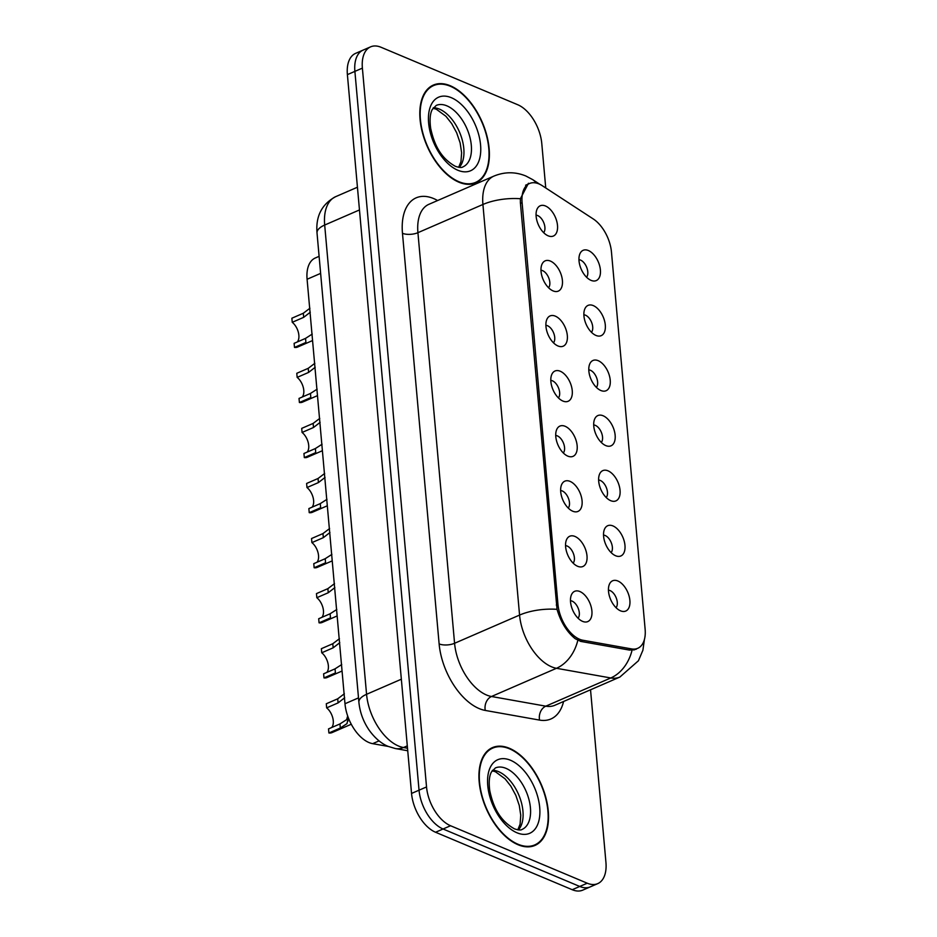 <?xml version="1.0" encoding="UTF-8"?>
<svg xmlns="http://www.w3.org/2000/svg" width="937" height="937" viewBox="0 0 937 937"><rect width="100%" height="100%" fill="white"/><g stroke="black" fill="none" stroke-linecap="round" stroke-linejoin="round"><path stroke-width="1.41" d="M612.95 525.926A16.491 9.288 -113.5 0 1 624.874 544.491A16.491 9.288 -113.5 0 1 616.792 556.156A16.491 9.288 -113.5 0 1 615.621 555.746A16.491 9.288 -113.5 0 1 605.407 543.694A16.491 9.288 -113.5 0 1 604.81 528.55A16.491 9.288 -113.5 0 1 612.95 525.926M611.123 552.596A9.897 5.575 66.5 0 0 611.533 543.425A9.897 5.575 66.5 0 0 605.161 535.507A9.897 5.575 66.5 0 0 603.533 535.109M608.043 470.842A16.491 9.288 -113.5 0 1 619.954 489.419A16.491 9.288 -113.5 0 1 611.873 501.072A16.491 9.288 -113.5 0 1 610.701 500.674A16.491 9.288 -113.5 0 1 600.5 488.61A16.491 9.288 -113.5 0 1 599.891 473.466A16.491 9.288 -113.5 0 1 608.043 470.842M606.204 497.524A9.897 5.575 66.5 0 0 606.626 488.353A9.897 5.575 66.5 0 0 600.242 480.423A9.897 5.575 66.5 0 0 598.614 480.037M603.123 415.77A16.491 9.288 -113.5 0 1 615.047 434.335A16.491 9.288 -113.5 0 1 606.953 446A16.491 9.288 -113.5 0 1 605.782 445.59A16.491 9.288 -113.5 0 1 595.581 433.538A16.491 9.288 -113.5 0 1 594.972 418.394A16.491 9.288 -113.5 0 1 603.123 415.77M601.296 442.44A9.897 5.575 66.5 0 0 601.706 433.269A9.897 5.575 66.5 0 0 595.323 425.351A9.897 5.575 66.5 0 0 593.707 424.953M598.204 360.686A16.491 9.288 -113.5 0 1 610.128 379.262A16.491 9.288 -113.5 0 1 602.046 390.916A16.491 9.288 -113.5 0 1 600.875 390.518A16.491 9.288 -113.5 0 1 590.661 378.454A16.491 9.288 -113.5 0 1 590.064 363.31A16.491 9.288 -113.5 0 1 598.204 360.686M596.377 387.368A9.897 5.575 66.5 0 0 596.787 378.197A9.897 5.575 66.5 0 0 590.415 370.267A9.897 5.575 66.5 0 0 588.787 369.881M593.297 305.603A16.491 9.288 -113.5 0 1 605.208 324.179A16.491 9.288 -113.5 0 1 597.127 335.844A16.491 9.288 -113.5 0 1 595.955 335.434A16.491 9.288 -113.5 0 1 585.754 323.382A16.491 9.288 -113.5 0 1 585.145 308.238A16.491 9.288 -113.5 0 1 593.297 305.603M591.458 332.284A9.897 5.575 66.5 0 0 591.879 323.113A9.897 5.575 66.5 0 0 585.496 315.195A9.897 5.575 66.5 0 0 583.868 314.797M588.377 250.53A16.491 9.288 -113.5 0 1 600.301 269.095A16.491 9.288 -113.5 0 1 592.207 280.76A16.491 9.288 -113.5 0 1 591.036 280.35A16.491 9.288 -113.5 0 1 580.835 268.298A16.491 9.288 -113.5 0 1 580.226 253.154A16.491 9.288 -113.5 0 1 588.377 250.53M586.55 277.2A9.897 5.575 66.5 0 0 586.96 268.041A9.897 5.575 66.5 0 0 580.577 260.111A9.897 5.575 66.5 0 0 578.961 259.713M617.87 580.999A16.491 9.288 -113.5 0 1 629.793 599.575A16.491 9.288 -113.5 0 1 621.699 611.229A16.491 9.288 -113.5 0 1 620.528 610.83A16.491 9.288 -113.5 0 1 610.327 598.778A16.491 9.288 -113.5 0 1 609.718 583.622A16.491 9.288 -113.5 0 1 617.87 580.999M616.042 607.68A9.897 5.575 66.5 0 0 616.452 598.509A9.897 5.575 66.5 0 0 610.069 590.579A9.897 5.575 66.5 0 0 608.453 590.193M574.978 536.456A16.491 9.288 -113.5 0 1 586.902 555.032A16.491 9.288 -113.5 0 1 578.808 566.686A16.491 9.288 -113.5 0 1 577.637 566.288A16.491 9.288 -113.5 0 1 567.435 554.235A16.491 9.288 -113.5 0 1 566.826 539.08A16.491 9.288 -113.5 0 1 574.978 536.456M573.151 563.137A9.897 5.575 66.5 0 0 573.561 553.966A9.897 5.575 66.5 0 0 567.178 546.037A9.897 5.575 66.5 0 0 565.561 545.65M570.059 481.384A16.491 9.288 -113.5 0 1 581.982 499.948A16.491 9.288 -113.5 0 1 573.901 511.614A16.491 9.288 -113.5 0 1 572.73 511.204A16.491 9.288 -113.5 0 1 562.516 499.152A16.491 9.288 -113.5 0 1 561.919 484.007A16.491 9.288 -113.5 0 1 570.059 481.384M568.232 508.053A9.897 5.575 66.5 0 0 568.642 498.882A9.897 5.575 66.5 0 0 562.259 490.965A9.897 5.575 66.5 0 0 560.642 490.566M565.152 426.3A16.491 9.288 -113.5 0 1 577.063 444.876A16.491 9.288 -113.5 0 1 568.982 456.53A16.491 9.288 -113.5 0 1 567.81 456.132A16.491 9.288 -113.5 0 1 557.609 444.079A16.491 9.288 -113.5 0 1 557 428.923A16.491 9.288 -113.5 0 1 565.152 426.3M563.313 452.981A9.897 5.575 66.5 0 0 563.734 443.81A9.897 5.575 66.5 0 0 557.351 435.881A9.897 5.575 66.5 0 0 555.723 435.494M560.232 371.228A16.491 9.288 -113.5 0 1 572.156 389.792A16.491 9.288 -113.5 0 1 564.062 401.458A16.491 9.288 -113.5 0 1 562.891 401.048A16.491 9.288 -113.5 0 1 552.689 388.996A16.491 9.288 -113.5 0 1 552.08 373.851A16.491 9.288 -113.5 0 1 560.232 371.228M558.405 397.897A9.897 5.575 66.5 0 0 558.815 388.726A9.897 5.575 66.5 0 0 552.432 380.809A9.897 5.575 66.5 0 0 550.815 380.41M555.313 316.144A16.491 9.288 -113.5 0 1 567.236 334.72A16.491 9.288 -113.5 0 1 559.155 346.374A16.491 9.288 -113.5 0 1 557.983 345.976A16.491 9.288 -113.5 0 1 547.77 333.912A16.491 9.288 -113.5 0 1 547.161 318.767A16.491 9.288 -113.5 0 1 555.313 316.144M553.486 342.825A9.897 5.575 66.5 0 0 553.896 333.654A9.897 5.575 66.5 0 0 547.513 325.725A9.897 5.575 66.5 0 0 545.896 325.338M550.406 261.072A16.491 9.288 -113.5 0 1 562.317 279.636A16.491 9.288 -113.5 0 1 554.235 291.302A16.491 9.288 -113.5 0 1 553.064 290.892A16.491 9.288 -113.5 0 1 542.851 278.839A16.491 9.288 -113.5 0 1 542.254 263.695A16.491 9.288 -113.5 0 1 550.406 261.072M548.567 287.741A9.897 5.575 66.5 0 0 548.988 278.57A9.897 5.575 66.5 0 0 542.605 270.652A9.897 5.575 66.5 0 0 540.977 270.254M545.486 205.988A16.491 9.288 -113.5 0 1 557.41 224.564A16.491 9.288 -113.5 0 1 549.316 236.218A16.491 9.288 -113.5 0 1 548.145 235.819A16.491 9.288 -113.5 0 1 537.943 223.756A16.491 9.288 -113.5 0 1 537.334 208.611A16.491 9.288 -113.5 0 1 545.486 205.988M543.659 232.669A9.897 5.575 66.5 0 0 544.069 223.498A9.897 5.575 66.5 0 0 537.686 215.569A9.897 5.575 66.5 0 0 536.069 215.182M579.898 591.54A16.491 9.288 -113.5 0 1 591.809 610.116A16.491 9.288 -113.5 0 1 583.728 621.77A16.491 9.288 -113.5 0 1 582.556 621.36A16.491 9.288 -113.5 0 1 572.355 609.308A16.491 9.288 -113.5 0 1 571.746 594.163A16.491 9.288 -113.5 0 1 579.898 591.54M578.059 618.221A9.897 5.575 66.5 0 0 578.48 609.05A9.897 5.575 66.5 0 0 572.097 601.121A9.897 5.575 66.5 0 0 570.469 600.734M388.316 746.449L372.668 743.662A32.982 18.588 -113.5 0 1 368.991 742.549A32.982 18.588 -113.5 0 1 344.98 703.746L307.09 279.261A32.982 18.588 -113.5 0 1 315.312 257.98L319.107 256.34M582.861 640.24A29.691 16.725 -113.5 0 1 579.558 639.245A29.691 16.725 -113.5 0 1 557.948 604.318L522.096 202.661A29.691 16.725 -113.5 0 1 529.499 183.511A29.691 16.725 -113.5 0 1 542.3 185.713L593.226 218.93A29.691 16.725 -113.5 0 1 611.463 252.053L645.124 629.16A29.691 16.725 -113.5 0 1 637.722 648.31A29.691 16.725 -113.5 0 1 631.597 648.919L582.861 640.24L580.366 641.33M518.032 844.729A53.327 30.054 66.5 0 0 534.957 845.432A53.327 30.054 66.5 0 0 545.908 797.832A53.327 30.054 66.5 0 0 509.423 748.3A53.327 30.054 66.5 0 0 492.499 747.597A53.327 30.054 66.5 0 0 481.548 795.185A53.327 30.054 66.5 0 0 518.032 844.729M458.896 182.2A53.327 30.054 66.5 0 0 475.832 182.891A53.327 30.054 66.5 0 0 486.772 135.303A53.327 30.054 66.5 0 0 450.287 85.759A53.327 30.054 66.5 0 0 433.362 85.068A53.327 30.054 66.5 0 0 422.423 132.656A53.327 30.054 66.5 0 0 458.896 182.2M636.176 649.282L629.582 650.102L580.846 641.423L575.213 638.706C566.908 632.018 560.853 622.227 557.035 609.331L520.386 202.685L520.386 198.726L528.468 183.254M597.712 883.638L582.709 890.15A32.982 18.588 66.5 0 1 572.238 889.717L435.564 832.255A32.982 18.588 66.5 0 1 411.542 793.44L347.393 74.632A32.982 18.588 66.5 0 1 355.615 53.362L363.111 50.106A32.982 18.588 66.5 0 0 354.889 71.376L419.038 790.184A32.982 18.588 66.5 0 0 443.06 828.999L579.745 886.461A32.982 18.588 66.5 0 0 590.216 886.894A32.982 18.588 66.5 0 1 579.745 886.461L443.06 828.999A32.982 18.588 66.5 0 1 419.038 790.184L354.889 71.376A32.982 18.588 66.5 0 1 363.111 50.106L370.607 46.85A32.982 18.588 66.5 0 0 362.385 68.132L426.534 786.939A32.982 18.588 66.5 0 0 450.556 825.743L587.241 883.204A32.982 18.588 66.5 0 0 597.712 883.638A32.982 18.588 66.5 0 0 605.934 862.368L590.533 689.796M545.744 187.962L541.785 143.56A32.982 18.588 66.5 0 0 517.763 104.745L381.078 47.283A32.982 18.588 66.5 0 0 370.607 46.85M430.868 86.743A53.327 30.054 66.5 0 0 430.188 86.872M489.992 749.284A53.327 30.054 66.5 0 0 489.313 749.401M331.675 727.522A12.099 6.817 66.5 0 0 326.65 707.857L326.287 703.769L337.718 698.803L344.336 693.778M348.271 717.637L346.995 723.61L340.318 728.026L328.899 732.98A16.491 9.288 -113.5 0 0 332.014 732.605L351.27 724.242M328.899 732.98L328.524 728.892L339.955 723.938L346.643 719.628L347.674 716.009M344.687 697.76L338.081 702.902L326.65 707.857M509.47 748.792A52.777 29.738 66.5 0 0 492.71 748.101A52.777 29.738 66.5 0 0 481.876 795.208A52.777 29.738 66.5 0 0 517.985 844.237A52.777 29.738 66.5 0 0 534.734 844.928A52.777 29.738 66.5 0 0 545.568 797.82A52.777 29.738 66.5 0 0 509.47 748.792M326.767 672.45A12.099 6.817 66.5 0 0 321.731 652.784L321.368 648.685L332.799 643.731L339.428 638.706M323.979 677.908L323.616 673.82L335.036 668.854L335.411 672.942L323.979 677.908A16.491 9.288 -113.5 0 0 327.095 677.521L342.064 671.033M335.036 668.854L341.724 664.556M339.78 642.677L333.162 647.818L321.731 652.784M321.848 617.366A12.099 6.817 66.5 0 0 316.823 597.701L316.46 593.613L327.88 588.647L334.509 583.622M319.06 622.824L318.697 618.736L330.129 613.77L330.492 617.87L319.06 622.824A16.491 9.288 -113.5 0 0 322.176 622.449L337.144 615.949M330.129 613.77L336.816 609.472M334.86 587.604L328.243 592.746L316.823 597.701M316.929 562.294A12.099 6.817 66.5 0 0 311.904 542.617L311.541 538.529L322.972 533.575L329.59 528.55M314.153 567.752L313.778 563.652L325.209 558.698L325.572 562.786L314.153 567.752A16.491 9.288 -113.5 0 0 317.268 567.365L332.225 560.876M325.209 558.698L331.897 554.399M329.941 532.521L323.335 537.662L311.904 542.617M312.021 507.21A12.099 6.817 66.5 0 0 306.985 487.545L306.622 483.457L318.053 478.491L324.67 473.466M309.233 512.668L308.87 508.58L320.29 503.614L320.665 507.713L309.233 512.668A16.491 9.288 -113.5 0 0 312.349 512.281L327.306 505.793M320.29 503.614L326.978 499.316M325.034 477.448L318.416 482.578L306.985 487.545M450.334 86.251A52.777 29.738 66.5 0 0 433.585 85.572A52.777 29.738 66.5 0 0 422.751 132.667A52.777 29.738 66.5 0 0 458.861 181.696A52.777 29.738 66.5 0 0 475.609 182.387A52.777 29.738 66.5 0 0 486.444 135.291A52.777 29.738 66.5 0 0 450.334 86.251M307.102 452.138A12.099 6.817 66.5 0 0 302.077 432.461L301.714 428.373L313.134 423.419L319.763 418.394M304.314 457.596L303.951 453.496L315.382 448.542L315.746 452.63L304.314 457.596A16.491 9.288 -113.5 0 0 307.43 457.209L322.398 450.709M315.382 448.542L322.07 444.243M320.114 422.364L313.497 427.506L302.077 432.461M302.182 397.054A12.099 6.817 66.5 0 0 297.158 377.388L296.795 373.289L308.214 368.335L314.844 363.31M299.395 402.512L299.032 398.424L310.463 393.458L310.826 397.557L299.395 402.512A16.491 9.288 -113.5 0 0 302.522 402.125L317.479 395.637M310.463 393.458L317.151 389.16M315.195 367.292L308.589 372.422L297.158 377.388M297.275 341.97A12.099 6.817 66.5 0 0 292.239 322.305L291.875 318.217L303.307 313.251L309.924 308.226M294.487 347.428L294.124 343.34L305.544 338.386L305.907 342.473L294.487 347.428A16.491 9.288 -113.5 0 0 297.603 347.053L312.56 340.553M305.544 338.386L312.232 334.076M310.288 312.208L303.67 317.35L292.239 322.305M379.052 740.886L372.668 743.662M631.597 648.919L629.078 650.02M522.096 202.661L520.445 203.376M557.948 604.318L556.297 605.033M358.508 697.878L344.98 703.746M320.63 273.381L307.09 279.261M563.582 701.485A54.978 30.98 -113.5 0 1 539.571 720.096L485.272 710.433A54.978 30.98 -113.5 0 1 439.125 643.906L402.477 233.301A10.998 4.615 174.9 0 0 417.925 232.681L454.574 643.286A43.98 24.784 66.5 0 0 486.596 695.031A43.98 24.784 66.5 0 0 491.492 696.496L545.803 706.17A43.98 24.784 66.5 0 0 554.868 705.268L619.861 677.064A43.98 24.784 -113.5 0 1 610.783 677.966A38.476 29.773 -79.9 0 0 632.053 650.243M402.477 233.301A54.978 30.98 -113.5 0 1 433.644 198.562A54.978 30.98 -113.5 0 1 437.614 200.53M428.9 204.313A43.98 24.784 66.5 0 0 417.925 232.681L482.918 204.477A43.98 24.784 -113.5 0 1 493.881 176.109L428.9 204.313M539.571 720.096A10.998 8.503 100.1 0 1 545.803 706.17L610.783 677.966L556.473 668.292A43.98 24.784 -113.5 0 1 551.588 666.816A43.98 24.784 -113.5 0 1 519.567 615.082A38.476 16.14 -5.1 0 1 557.035 609.331M577.801 640.358A38.476 29.773 -79.9 0 1 556.473 668.292L491.492 696.496A10.998 8.503 100.1 0 0 485.272 710.433M520.386 198.726A38.476 16.14 174.9 0 0 482.918 204.477L519.567 615.082L454.574 643.286A10.998 4.615 174.9 0 1 439.125 643.906M536.374 183.055A38.476 24.175 -56.9 0 0 532.603 179.576L539.899 184.343M362.385 68.132L347.393 74.632M426.534 786.939L411.542 793.44M450.556 825.743L435.564 832.255M587.241 883.204L572.238 889.717M359.468 209.947L324.682 225.044A21.984 9.218 174.9 0 0 317.022 232.985C315.605 216.248 321.824 204.137 335.645 196.676A43.98 24.784 66.5 0 0 324.682 225.044L366.566 694.305A43.98 24.784 66.5 0 0 398.588 746.051A43.98 24.784 66.5 0 0 403.484 747.527L407.302 745.864M401.352 679.208L366.566 694.305A21.984 9.218 174.9 0 0 358.894 702.246L317.022 232.985M407.736 750.748L395.402 748.558A21.984 17.018 -79.9 0 0 403.484 747.527L407.513 748.241M339.955 723.938L340.318 728.026M347.568 717.11L347.932 721.185M337.718 698.803L338.081 702.902M518.395 829.913A33.509 18.881 66.5 0 0 520.281 798.874A33.509 18.881 66.5 0 0 498.519 771.631A33.509 18.881 66.5 0 0 492.511 770.296M522.073 829.421A33.509 18.881 66.5 0 0 528.948 799.519A33.509 18.881 66.5 0 0 506.027 768.375A33.509 18.881 66.5 0 0 495.38 767.942L491.457 771.971C490.765 773.248 488.072 777.968 489.793 790.828C492.967 805.48 498.929 820.25 514.518 828.87C518.442 830.159 520.96 830.346 522.073 829.421M510.489 760.247A40.104 22.605 66.5 0 0 487.755 785.593A40.104 22.605 66.5 0 0 516.966 832.782A40.104 22.605 66.5 0 0 539.7 807.436A40.104 22.605 66.5 0 0 510.489 760.247M332.799 643.731L333.162 647.818M327.88 588.647L328.243 592.746M322.972 533.575L323.335 537.662M318.053 478.491L318.416 482.578M459.259 167.383A33.509 18.881 66.5 0 0 461.145 136.333A33.509 18.881 66.5 0 0 439.394 109.102A33.509 18.881 66.5 0 0 433.386 107.755M462.937 166.891A33.509 18.881 66.5 0 0 469.824 136.978A33.509 18.881 66.5 0 0 446.89 105.846A33.509 18.881 66.5 0 0 436.255 105.412L432.32 109.43C431.629 110.707 428.935 115.438 430.669 128.299C433.843 142.951 439.793 157.721 455.394 166.329C459.317 167.618 461.836 167.805 462.937 166.891M451.365 97.706A40.104 22.605 66.5 0 0 428.631 123.063A40.104 22.605 66.5 0 0 457.83 170.241A40.104 22.605 66.5 0 0 480.564 144.895A40.104 22.605 66.5 0 0 451.365 97.706M313.134 423.419L313.497 427.506M308.214 368.335L308.589 372.422M303.307 313.251L303.67 317.35M637.722 648.31L633.763 650.032M529.499 183.511L525.598 185.21M532.603 179.576L525.868 176.004C515.291 171.67 504.621 171.705 493.881 176.109M644.41 639.491L642.899 650.243L638.425 660.761L619.861 677.064M395.402 748.558L388.293 746.438C384.463 744.985 376.838 740.827 369.143 730.146C363.333 721.631 359.913 712.331 358.894 702.246M335.645 196.676L357.442 187.224M492.159 770.788L495.439 771.748L505.043 778.799L510.852 786.166L515.807 795.326L519.274 805.469L520.749 815.249L520.094 824.173L517.798 829.842M488.763 749.811L492.71 748.101M530.787 846.638L534.734 844.928M433.035 108.247L436.302 109.219L445.918 116.27L451.716 123.625L456.67 132.785L460.137 142.928L461.625 152.719L460.957 161.644L458.661 167.301M429.638 87.282L433.585 85.572M471.662 184.097L475.609 182.387"/></g></svg>
